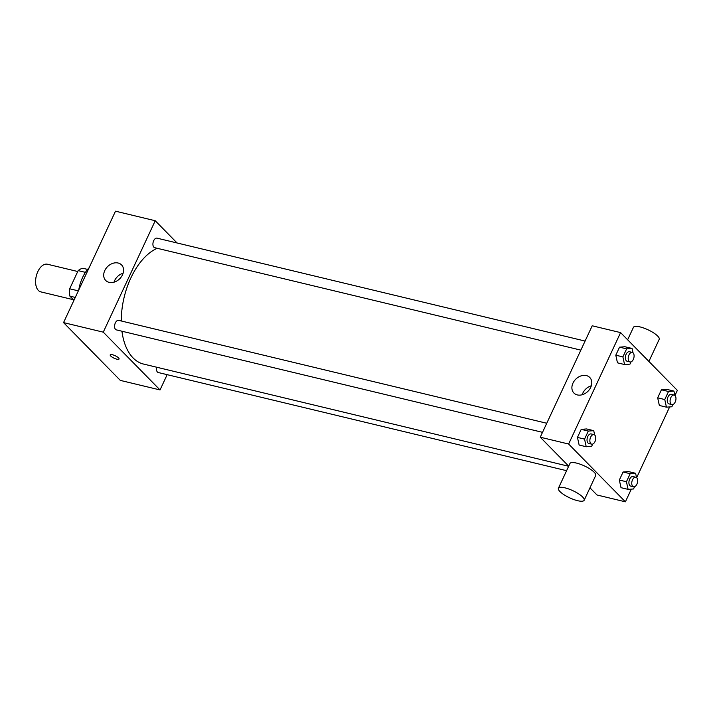 <?xml version="1.0" encoding="UTF-8"?>
<svg xmlns="http://www.w3.org/2000/svg" width="713" height="713" viewBox="0 0 713 713"><rect width="100%" height="100%" fill="white"/><g stroke="black" fill="none" stroke-linecap="round" stroke-linejoin="round"><path stroke-width="1.07" d="M77.735 271.519L47.45 264.238A14.207 8.101 103.5 0 0 36.933 273.837A14.207 8.101 103.5 0 0 38.359 290.432A14.207 8.101 103.5 0 0 40.81 291.875L73.394 299.71M78.35 290.859L69.687 288.783L78.154 270.619A19.082 10.882 103.5 0 1 82.886 268.284L87.61 269.416M73.956 300.271L69.892 296.136A19.082 10.882 103.5 0 1 69.687 288.783M75.284 297.437L69.892 296.136M85.435 272.366L78.154 270.619M78.742 290.013A28.422 16.203 -76.5 0 1 89.134 267.723M167.163 374.664L160.033 389.94L120.31 380.394L63.546 322.606L115.497 211.182L155.229 220.736L177.074 242.981M542.522 432.336L116.379 329.887A4.902 2.799 -76.5 0 1 114.802 324.468A4.902 2.799 -76.5 0 1 118.67 320.36L546.746 423.264M566.594 470.687L158.259 372.525A4.902 2.799 -76.5 0 1 156.664 367.222M160.033 389.94L103.269 332.16L155.229 220.736M580.854 350.128L154.712 247.687A4.902 2.799 -76.5 0 1 153.135 242.268A4.902 2.799 -76.5 0 1 157.003 238.151L585.079 341.064M568.653 466.266L143.518 364.058A60.391 34.438 -76.5 0 1 121.941 331.224M121.29 320.984A60.391 34.438 -76.5 0 1 157.208 248.284M110.203 354.896A4.884 1.346 -155 0 0 112.128 357.115A4.884 1.346 -155 0 0 116.798 359.165A4.884 1.346 25 0 1 112.119 357.115A4.884 1.346 25 0 1 110.203 354.896A4.884 1.346 25 0 1 115.194 355.734A4.884 1.346 25 0 1 119.053 359.022A4.884 1.346 25 0 1 116.798 359.165A4.884 1.346 -155 0 0 119.053 359.022M103.269 332.16L63.546 322.606M118.153 263.026A11.105 8.592 135.5 0 1 121.558 264.915A11.105 8.592 135.5 0 1 119.659 278.819A11.105 8.592 135.5 0 1 105.72 280.476A11.105 8.592 135.5 0 1 106.005 268.453A11.105 8.592 135.5 0 1 118.153 263.026M123.117 273.239A11.105 8.592 -44.5 0 0 114.018 282.179M631.308 489.136L625.39 501.818L597.022 494.991L589.963 487.817M568.698 466.168L540.249 437.203L592.209 325.788L620.586 332.606L677.35 390.394L674.97 395.492M669.641 406.927L636.638 477.701M631.032 361.865L629.98 364.129L624.561 364.539L617.467 362.828L615.791 355.199L619.544 347.16L624.962 346.75L632.057 348.452L633.01 352.783M634.588 486.703L633.527 488.966L628.108 489.376L621.014 487.674L619.339 480.036L623.091 471.997L628.51 471.587L635.604 473.289L636.557 477.621M625.39 501.818L568.626 444.03L620.586 332.606M672.92 404.503L671.86 406.766L666.441 407.168L659.347 405.465L657.671 397.836L661.423 389.797L666.842 389.387L673.937 391.089L674.89 395.421M592.699 444.074L591.647 446.329L586.229 446.739L579.134 445.037L577.459 437.408L581.211 429.36L586.63 428.95L593.724 430.661L594.678 434.992M568.626 444.03L540.249 437.203M577.325 394.922A11.105 8.592 135.5 0 1 573.912 393.023A11.105 8.592 135.5 0 1 575.819 379.12A11.105 8.592 135.5 0 1 589.758 377.462A11.105 8.592 135.5 0 1 589.473 389.485A11.105 8.592 135.5 0 1 577.325 394.922M558.395 488.262L569.945 463.503A14.207 3.922 25 0 1 580.373 464.261A14.207 3.922 25 0 1 594.17 472.238A14.207 3.922 25 0 1 595.703 475.518L584.152 500.276A14.207 3.922 25 0 1 569.625 497.817A14.207 3.922 25 0 1 558.395 488.262A14.207 3.922 25 0 1 568.831 489.02A14.207 3.922 25 0 1 582.628 496.997A14.207 3.922 25 0 1 584.152 500.276M648.901 361.429L659.204 339.335A14.207 3.922 -155 0 0 647.983 329.78A14.207 3.922 -155 0 0 633.447 327.32L627.636 339.789M582.209 394.735A11.105 8.592 135.5 0 1 591.318 385.786M586.229 446.739L584.553 439.11L588.305 431.071L593.724 430.661M593.956 434.618L591.122 433.932A4.902 2.799 103.5 0 0 587.494 437.247A4.902 2.799 103.5 0 0 587.984 442.969A4.902 2.799 103.5 0 0 588.831 443.468L591.665 444.146A4.902 2.799 103.5 0 0 595.533 440.037A4.902 2.799 103.5 0 0 593.956 434.618A4.902 2.799 103.5 0 0 590.328 437.925A4.902 2.799 103.5 0 0 590.819 443.655A4.902 2.799 103.5 0 0 591.665 444.146M579.134 445.037L577.459 437.408L581.211 429.36L586.63 428.95M584.553 439.11L577.459 437.408M588.305 431.071L581.211 429.36M624.561 364.539L622.886 356.901L626.638 348.862L632.057 348.452M632.288 352.409L629.454 351.732A4.902 2.799 103.5 0 0 625.827 355.038A4.902 2.799 103.5 0 0 626.317 360.769A4.902 2.799 103.5 0 0 627.164 361.259L629.998 361.946A4.902 2.799 103.5 0 0 633.866 357.828A4.902 2.799 103.5 0 0 632.288 352.409A4.902 2.799 103.5 0 0 628.661 355.725A4.902 2.799 103.5 0 0 629.151 361.446A4.902 2.799 103.5 0 0 629.998 361.946M617.467 362.828L615.791 355.199L619.544 347.16L624.962 346.75M622.886 356.901L615.791 355.199M626.638 348.862L619.544 347.16M628.108 489.376L626.433 481.747L630.185 473.699L635.604 473.289M635.844 477.247L633.001 476.569A4.902 2.799 103.5 0 0 629.374 479.876A4.902 2.799 103.5 0 0 629.864 485.606A4.902 2.799 103.5 0 0 630.711 486.106L633.545 486.783A4.902 2.799 103.5 0 0 637.413 482.674A4.902 2.799 103.5 0 0 635.844 477.247A4.902 2.799 103.5 0 0 632.208 480.562A4.902 2.799 103.5 0 0 632.698 486.284A4.902 2.799 103.5 0 0 633.545 486.783M621.014 487.674L619.339 480.036L623.091 471.997L628.51 471.587M626.433 481.747L619.339 480.036M630.185 473.699L623.091 471.997M666.441 407.168L664.766 399.538L668.518 391.499L673.937 391.089M674.168 395.047L671.334 394.36A4.902 2.799 103.5 0 0 667.707 397.676A4.902 2.799 103.5 0 0 668.197 403.398A4.902 2.799 103.5 0 0 669.044 403.897L671.878 404.583A4.902 2.799 103.5 0 0 675.746 400.465A4.902 2.799 103.5 0 0 674.168 395.047A4.902 2.799 103.5 0 0 670.541 398.353A4.902 2.799 103.5 0 0 671.031 404.084A4.902 2.799 103.5 0 0 671.878 404.583M659.347 405.465L657.671 397.836L661.423 389.797L666.842 389.387M664.766 399.538L657.671 397.836M668.518 391.499L661.423 389.797"/></g></svg>
